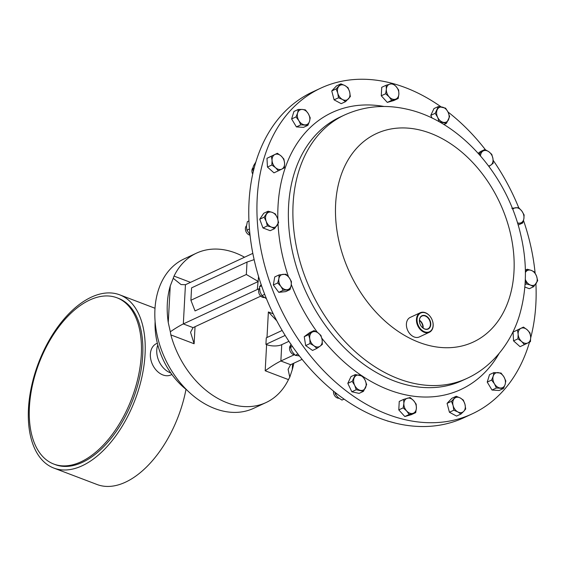 <?xml version="1.0" encoding="UTF-8"?>
<svg xmlns="http://www.w3.org/2000/svg" width="566" height="566" viewBox="0 0 566 566"><rect width="100%" height="100%" fill="white"/><g stroke="black" fill="none" stroke-linecap="round" stroke-linejoin="round"><path stroke-width="0.85" d="M422.816 327.863A6.29 4.535 65.1 0 0 419.427 320.589M425.292 329.101A7.061 5.087 65.1 0 0 427.755 328.924A7.061 5.087 65.1 0 0 430.16 322.089A7.061 5.087 65.1 0 0 424.55 315.814A7.061 5.087 65.1 0 0 421.797 316.125A7.061 5.087 65.1 0 0 419.731 323.037A7.061 5.087 65.1 0 0 425.292 329.101M423.142 328.11A6.735 4.846 65.1 0 0 419.448 320.179M425.469 329.27A7.33 5.278 65.1 0 0 430.768 323.653A7.33 5.278 65.1 0 0 424.698 315.488A7.33 5.278 65.1 0 0 419.399 321.106A7.33 5.278 65.1 0 0 425.469 329.27M529.528 342.112A179.599 129.359 -114.9 0 1 472.263 413.831A179.599 129.359 -114.9 0 1 405.942 419.873A179.599 129.359 -114.9 0 1 264.011 263.048A179.599 129.359 -114.9 0 1 320.781 88.14A179.599 129.359 -114.9 0 1 387.109 82.105A179.599 129.359 -114.9 0 1 392.486 83.428M246.493 225.749A5.391 3.884 65.1 0 0 245.686 230.744A5.391 3.884 65.1 0 0 249.309 234.975A5.391 3.884 65.1 0 0 250.03 235.173M171.887 374.48L171.017 374.89A17.242 12.417 -114.9 0 1 153.053 365.636A17.242 12.417 -114.9 0 1 154.886 344.567A17.242 12.417 -114.9 0 1 156.478 343.619L157.341 343.215M89.746 300.015A88.94 49.603 110.8 0 1 116.964 297.787A88.94 49.603 110.8 0 1 138.295 376.574A88.94 49.603 110.8 0 1 80.98 461.821A88.94 49.603 110.8 0 1 53.756 464.049A88.94 49.603 110.8 0 1 32.425 385.262A88.94 49.603 110.8 0 1 89.746 300.015M116.964 297.787L118.372 298.317A88.94 49.603 110.8 0 1 139.703 377.112A88.94 49.603 110.8 0 1 82.388 462.351A88.94 49.603 110.8 0 1 55.164 464.587L53.756 464.049M91.331 297.157A92.675 51.69 110.8 0 1 119.695 294.829A92.675 51.69 110.8 0 1 141.924 376.928A92.675 51.69 110.8 0 1 82.204 465.747A92.675 51.69 110.8 0 1 53.834 468.075A92.675 51.69 110.8 0 1 31.611 385.977A92.675 51.69 110.8 0 1 91.331 297.157M186.002 389.351A92.675 51.69 110.8 0 1 125.454 482.19A92.675 51.69 110.8 0 1 97.083 484.517L53.834 468.075M244.54 257.226A82.403 59.352 65.1 0 0 235.307 252.903A82.403 59.352 65.1 0 0 196.501 253.144L184.12 258.903A82.403 59.352 65.1 0 0 156.881 333.997A82.403 59.352 65.1 0 0 214.811 408.567A82.403 59.352 65.1 0 0 253.618 408.334L265.999 402.575A82.403 59.352 65.1 0 0 288.462 379.616L265.192 370.772C270.987 366.577 276.208 363.322 280.863 360.995L290.606 364.702L288.094 369.35L289.778 377.182L288.462 379.616M292.58 363.782L292.261 369.697A82.403 59.352 65.1 0 0 293.832 363.202M292.261 369.697L289.778 377.182M170.854 334.909L170.331 331.768C175.46 328.259 179.79 325.641 183.327 323.922L193.07 327.622L190.558 332.27L194.117 343.753L170.854 334.909A82.403 59.352 65.1 0 0 227.192 402.808A82.403 59.352 65.1 0 0 265.999 402.575M320.781 88.14L312.623 91.94A179.599 129.359 65.1 0 0 256.065 161.331A179.599 129.359 65.1 0 0 302.619 359.99A179.599 129.359 65.1 0 0 464.106 417.63L472.263 413.831M425.377 332.638A10.775 7.761 -114.9 0 1 416.866 323.228A10.775 7.761 -114.9 0 1 420.269 312.736A10.775 7.761 -114.9 0 1 424.245 312.375A10.775 7.761 -114.9 0 1 432.764 321.785A10.775 7.761 -114.9 0 1 429.361 332.277A10.775 7.761 -114.9 0 1 425.377 332.638M429.361 332.277L419.307 336.954A10.775 7.761 -114.9 0 1 415.331 337.315A10.775 7.761 -114.9 0 1 406.812 327.905A10.775 7.761 -114.9 0 1 410.223 317.413L420.269 312.736M424.542 312.651A10.344 7.45 65.1 0 0 417.064 320.582A10.344 7.45 65.1 0 0 425.625 332.108A10.344 7.45 65.1 0 0 433.11 324.176A10.344 7.45 65.1 0 0 424.542 312.651M285.158 335.426L265.921 344.376L266.607 344.637A10.775 4.443 3.1 0 0 281.748 344.659L280.863 360.995L294.299 354.748M288.929 341.319L281.748 344.659M282.151 330.452L266.275 337.838L265.921 344.376M395.054 423.021L389.479 421.514M196.501 253.144A82.403 59.352 65.1 0 0 174.038 276.095L190.509 282.356M170.239 286.021A82.403 59.352 65.1 0 0 168.258 322.556L170.239 286.021L173.231 278.295L181.042 284.564L185.45 284.712L183.327 323.922L257.311 289.502L258.57 276.583M170.331 331.768L168.258 322.556M173.231 278.295L174.038 276.095M266.996 337.499L268.376 311.965L276.739 320.745M193.07 327.622L260.763 296.138M290.606 364.702L302.103 359.353M190.905 300.263L246.337 274.489L247.009 262.072L191.577 287.853L190.905 300.263L195.051 310.925L257.735 281.769M252.811 253.377L185.45 284.712M259.228 288.66A61.064 25.187 -176.9 0 0 257.311 289.502M258.301 281.5L246.337 274.489M254.12 259.638L247.009 262.072M170.826 373.001A18.89 13.605 -114.9 0 1 157.794 344.984M186.971 390.108A64.658 46.568 -114.9 0 1 155.112 321.615M248.934 220.938L247.363 221.667L246.458 226.223L246.903 230.15L249.953 234.494M249.429 228.975L246.903 230.15M259.518 288.264A5.391 3.884 65.1 0 0 259.341 294.179A5.391 3.884 65.1 0 0 264.089 297.525M261.209 284.556L259.497 286.771L259.992 291.532L261.846 295.657L266.409 298.664M264.683 294.334L261.846 295.657M261.563 285.809L259.497 286.771M252.783 168.088A5.391 3.884 65.1 0 0 252.712 174.102M255.867 161.989L253.596 165.696L252.677 168.774L253.306 171.484M254.141 168.095L252.677 168.774M333.494 391.085A5.391 3.884 65.1 0 0 338.921 398.231M334.775 392.118L335.447 394.29L338.022 397.495L341.949 400.07L344.064 399.094M336.756 393.681L335.447 394.29M290.57 345.366A5.391 3.884 65.1 0 0 290.11 351.083A5.391 3.884 65.1 0 0 294.645 354.776M290.91 343.958L290.429 347.382L292.148 351.67L295.219 355.328L299.379 355.915M297.957 354.054L295.219 355.328M292.424 346.456L290.429 347.382M525.036 284.585L526.451 283.927L530.519 285.087L533.688 286.679L537.7 280.708L536.547 276.137L534.481 271.984L531.318 270.399L527.25 269.239L525.397 272.437M525.298 279.356L526.451 283.927M525.361 270.116L527.25 269.239M524.845 287.026L529.295 288.717L533.688 286.679M525.397 272.501A8.073 5.816 -114.9 0 1 525.694 272.013A8.073 5.816 65.1 0 1 531.318 270.399A8.073 5.816 -114.9 0 1 536.547 276.137A8.073 5.816 -114.9 0 1 536.144 283.481A8.073 5.816 -114.9 0 1 530.519 285.087A8.073 5.816 -114.9 0 1 525.312 279.392M410.131 397.523L403.636 399.384L403.862 403.417L403.176 407.867L406.65 410.966L409.211 414.489L415.706 412.628L416.392 408.178L416.166 404.145L413.605 400.629L410.131 397.523M415.706 412.628L411.319 414.673L404.824 416.534L398.789 409.911L399.249 401.428L403.636 399.384M404.824 416.534L409.211 414.489M398.789 409.911L403.176 407.867M403.862 403.417A8.073 5.816 -114.9 0 1 407.336 398.245A8.073 5.816 -114.9 0 1 413.605 400.629A8.073 5.816 65.1 0 1 416.392 408.178A8.073 5.816 -114.9 0 1 412.911 413.35A8.073 5.816 -114.9 0 1 406.65 410.966A8.073 5.816 -114.9 0 1 403.862 403.417M391.7 100.366L398.195 98.505L398.874 94.055L398.655 90.022L396.087 86.499L392.62 83.4L386.125 85.261L386.345 89.294L385.665 93.744L389.132 96.843L391.7 100.366L387.307 102.404L381.272 95.781L385.665 93.744M398.195 98.505L393.802 100.55L387.307 102.404M381.272 95.781L381.732 87.306L386.125 85.261M398.874 94.055A8.073 5.816 -114.9 0 1 395.401 99.227A8.073 5.816 -114.9 0 1 389.132 96.843A8.073 5.816 65.1 0 1 386.345 89.294A8.073 5.816 -114.9 0 1 389.825 84.122A8.073 5.816 -114.9 0 1 396.087 86.499A8.073 5.816 -114.9 0 1 398.874 94.055M278.599 222.686L277.439 218.115L275.38 213.962L272.218 212.377L268.142 211.217L264.131 217.181L266.19 221.334L267.35 225.905L271.418 227.072L274.581 228.657L278.599 222.686M267.35 225.905L262.957 227.949L270.194 230.695L274.581 228.657M262.957 227.949L259.737 219.226L264.131 217.181M259.737 219.226L263.756 213.255L268.142 211.217M272.218 212.377A8.073 5.816 -114.9 0 1 277.439 218.115A8.073 5.816 -114.9 0 1 277.043 225.459A8.073 5.816 65.1 0 1 271.418 227.072A8.073 5.816 -114.9 0 1 266.19 221.334A8.073 5.816 -114.9 0 1 266.593 213.99A8.073 5.816 -114.9 0 1 272.218 212.377M345.593 101.625L350.361 96.574L349.639 91.918L348.019 87.68L344.913 85.558L340.902 83.846L336.133 88.904L337.76 93.135L338.482 97.791L342.487 99.496L345.593 101.625L341.199 103.67L334.089 99.835L338.482 97.791M334.089 99.835L331.747 90.949L336.133 88.904M331.747 90.949L336.515 85.891L340.902 83.846M349.639 91.918A8.073 5.816 -114.9 0 1 348.43 98.887A8.073 5.816 -114.9 0 1 342.487 99.496A8.073 5.816 65.1 0 1 337.76 93.135A8.073 5.816 -114.9 0 1 338.97 86.166A8.073 5.816 -114.9 0 1 344.913 85.558A8.073 5.816 -114.9 0 1 349.639 91.918M291.433 281.543L289.162 277.658L285.979 274.199L279.116 274.906L278.868 278.72L277.715 282.95L280.899 286.417L283.177 290.294L290.033 289.594L291.186 285.356L291.433 281.543M283.177 290.294L278.783 292.339L285.646 291.632L290.033 289.594M278.783 292.339L273.328 284.995L277.715 282.95M273.328 284.995L274.729 276.944L279.116 274.906M283 274.34A8.073 5.816 -114.9 0 1 289.162 277.658A8.073 5.816 -114.9 0 1 291.186 285.356A8.073 5.816 65.1 0 1 287.061 289.735A8.073 5.816 -114.9 0 1 280.899 286.417A8.073 5.816 -114.9 0 1 278.868 278.72A8.073 5.816 -114.9 0 1 283 274.34M518.138 225.049L522.715 222.99L523.868 218.752L524.116 214.939L521.838 211.054L518.654 207.595L511.791 208.295M517.642 223.4L522.715 222.99M512.732 209.356A8.073 5.816 65.1 0 1 515.676 207.736A8.073 5.816 -114.9 0 1 521.838 211.054A8.073 5.816 -114.9 0 1 523.868 218.752A8.073 5.816 -114.9 0 1 519.737 223.131A8.073 5.816 -114.9 0 1 517.473 222.834M456.238 396.264L451.47 401.322L453.097 405.553L453.812 410.208L457.823 411.914L460.929 414.043L463.766 411.305L465.691 408.985L464.976 404.329L463.349 400.098L460.25 397.969L456.238 396.264L451.845 398.308L447.076 403.36L451.47 401.322M453.812 410.208L449.425 412.253L456.536 416.081L460.929 414.043M449.425 412.253L447.076 403.36M453.097 405.553A8.073 5.816 -114.9 0 1 454.307 398.584A8.073 5.816 -114.9 0 1 460.25 397.969A8.073 5.816 65.1 0 1 464.976 404.329A8.073 5.816 -114.9 0 1 463.766 411.305A8.073 5.816 -114.9 0 1 457.823 411.914A8.073 5.816 -114.9 0 1 453.097 405.553M517.451 330.063L518.145 334.237L517.94 338.836L521.647 341.517L524.441 344.623L527.908 342.918L530.462 341.638L530.675 337.046L529.974 332.872L527.172 329.766L523.465 327.084L513.058 332.108L523.465 327.084M524.441 344.623L520.055 346.661L513.546 340.874L513.058 332.108M513.546 340.874L517.94 338.836M521.647 341.517A8.073 5.816 -114.9 0 1 518.145 334.237A8.073 5.816 -114.9 0 1 520.911 328.365A8.073 5.816 65.1 0 1 527.172 329.766A8.073 5.816 -114.9 0 1 530.675 337.046A8.073 5.816 -114.9 0 1 527.908 342.918A8.073 5.816 -114.9 0 1 521.647 341.517M439.209 121.725L446.44 123.346L449.637 116.561L448.067 112.146L445.598 108.156L438.36 106.535L435.169 113.32L437.645 117.311L439.138 121.754M443.885 124.534L446.44 123.346M432.091 118.096L430.783 115.365L435.169 113.32M430.783 115.365L433.973 108.58L438.36 106.535M448.491 119.744A8.073 5.816 -114.9 0 1 443.277 122.32A8.073 5.816 -114.9 0 1 437.645 117.311A8.073 5.816 65.1 0 1 437.221 109.719A8.073 5.816 -114.9 0 1 442.435 107.137A8.073 5.816 -114.9 0 1 448.067 112.146A8.073 5.816 -114.9 0 1 448.491 119.744M284.38 167.826L284.592 163.227L283.891 159.06L281.09 155.954L277.382 153.273L271.369 156.251L272.062 160.426L271.857 165.017L275.564 167.699L278.366 170.805L284.38 167.826M271.857 165.017L267.463 167.062L273.972 172.849L278.366 170.805M267.463 167.062L266.975 158.296L271.369 156.251M266.975 158.296L277.382 153.273M281.09 155.954A8.073 5.816 -114.9 0 1 284.592 163.227A8.073 5.816 -114.9 0 1 281.826 169.107A8.073 5.816 65.1 0 1 275.564 167.699A8.073 5.816 -114.9 0 1 272.062 160.426A8.073 5.816 -114.9 0 1 274.828 154.553A8.073 5.816 -114.9 0 1 281.09 155.954M362.622 376.164L355.391 374.55L352.194 381.328L354.67 385.319L356.233 389.733L363.464 391.354L366.662 384.569L365.091 380.154L362.622 376.164M363.464 391.354L359.077 393.391L351.847 391.778L347.807 383.373L350.998 376.588L355.391 374.55M351.847 391.778L356.233 389.733M347.807 383.373L352.194 381.328M354.245 377.727A8.073 5.816 -114.9 0 1 359.46 375.145A8.073 5.816 -114.9 0 1 365.091 380.154A8.073 5.816 65.1 0 1 365.516 387.752A8.073 5.816 -114.9 0 1 360.301 390.335A8.073 5.816 -114.9 0 1 354.67 385.319A8.073 5.816 -114.9 0 1 354.245 377.727M478.723 153.895L479.459 153.549L480.11 155.459M478.171 153.28L480.513 151.539L484.899 149.495L479.459 153.549M488.967 166.475L493.198 163.249L492.936 158.586L491.769 154.348L488.791 151.709L484.899 149.495M480.513 155.926A8.073 5.816 65.1 0 1 482.635 151.313A8.073 5.816 -114.9 0 1 488.791 151.709A8.073 5.816 -114.9 0 1 492.936 158.586A8.073 5.816 -114.9 0 1 490.934 165.067A8.073 5.816 -114.9 0 1 488.543 165.909M493.92 372.577L493.219 376.107L491.606 380.055L494.458 383.819L496.396 388L503.507 388.46L505.113 384.512L505.82 380.982L503.874 376.8L501.03 373.036L493.92 372.577L489.533 374.621L487.22 382.1L491.606 380.055M496.396 388L492.01 390.038L499.113 390.505L503.507 388.46M492.01 390.038L487.22 382.1M494.458 383.819A8.073 5.816 -114.9 0 1 493.219 376.107A8.073 5.816 -114.9 0 1 497.931 372.598A8.073 5.816 65.1 0 1 503.874 376.8A8.073 5.816 -114.9 0 1 505.113 384.512A8.073 5.816 -114.9 0 1 500.401 388.021A8.073 5.816 -114.9 0 1 494.458 383.819M320.943 335.44L317.958 332.801L314.073 330.586L308.633 334.64L309.8 338.878L310.062 343.541L313.946 345.755L316.932 348.394L320.101 346.159L322.365 344.34L322.111 339.678L320.943 335.44M316.932 348.394L312.538 350.439L305.668 345.585L304.239 336.685L309.68 332.631L314.073 330.586M305.668 345.585L310.062 343.541M304.239 336.685L308.633 334.64M311.802 332.405A8.073 5.816 -114.9 0 1 317.958 332.801A8.073 5.816 -114.9 0 1 322.111 339.678A8.073 5.816 65.1 0 1 320.101 346.159A8.073 5.816 -114.9 0 1 313.946 345.755A8.073 5.816 -114.9 0 1 309.8 338.878A8.073 5.816 -114.9 0 1 311.802 332.405M307.904 125.312L309.517 121.365L310.225 117.834L308.279 113.653L305.435 109.889L302.336 109.45L298.324 109.429L297.624 112.959L296.011 116.914L298.862 120.671L300.801 124.853L307.904 125.312L303.517 127.357L296.407 126.897L300.801 124.853M296.407 126.897L291.617 118.952L296.011 116.914M291.617 118.952L293.938 111.474L298.324 109.429M308.279 113.653A8.073 5.816 -114.9 0 1 309.517 121.365A8.073 5.816 -114.9 0 1 304.805 124.874A8.073 5.816 65.1 0 1 298.862 120.671A8.073 5.816 -114.9 0 1 297.624 112.959A8.073 5.816 -114.9 0 1 302.336 109.45A8.073 5.816 -114.9 0 1 308.279 113.653M392.754 83.506A179.599 129.359 -114.9 0 1 441.112 106.882M447.982 111.976A179.599 129.359 -114.9 0 1 485.423 149.749M493.135 160.277A179.599 129.359 -114.9 0 1 518.689 207.63M523.5 220.443A179.599 129.359 -114.9 0 1 535.118 273.074M535.91 283.821A179.599 129.359 -114.9 0 1 530.703 337.852M387.002 420.757A5.391 3.884 65.1 0 0 388.729 421.288M430.839 345.918A114.94 82.792 -114.9 0 1 335.659 217.868A114.94 82.792 -114.9 0 1 418.783 129.748A114.94 82.792 -114.9 0 1 513.963 257.792A114.94 82.792 -114.9 0 1 430.839 345.918M413.371 383.26A145.229 104.604 -114.9 0 1 298.607 256.448A145.229 104.604 -114.9 0 1 344.517 115.011L339.996 117.112A145.229 104.604 -114.9 0 0 294.087 258.549A145.229 104.604 -114.9 0 0 408.857 385.361A145.229 104.604 -114.9 0 0 462.486 380.479L467.007 378.378A145.229 104.604 -114.9 0 1 413.371 383.26M499.07 353.531A152.728 110.002 -114.9 0 1 404.534 394.608A152.728 110.002 -114.9 0 1 362.778 376.383M268.376 311.965L273.201 313.797M195.044 326.702L194.117 343.753M265.192 370.772L266.607 344.637M362.176 375.98A152.728 110.002 -114.9 0 1 321.813 338.22M317.434 332.44A152.728 110.002 -114.9 0 1 291.313 284.535M288.497 276.816A152.728 110.002 -114.9 0 1 278.026 223.839M277.849 219.339A152.728 110.002 -114.9 0 1 384.173 106.493M467.007 378.378C495.08 365.53 513.886 337.952 520.586 311.258C526.896 287.245 527.01 262.023 520.925 235.605C507.433 175.177 459.953 120.487 406.353 109.047C384.661 104.222 364.051 106.203 344.517 115.011M119.695 294.829L154.999 308.251"/></g></svg>
